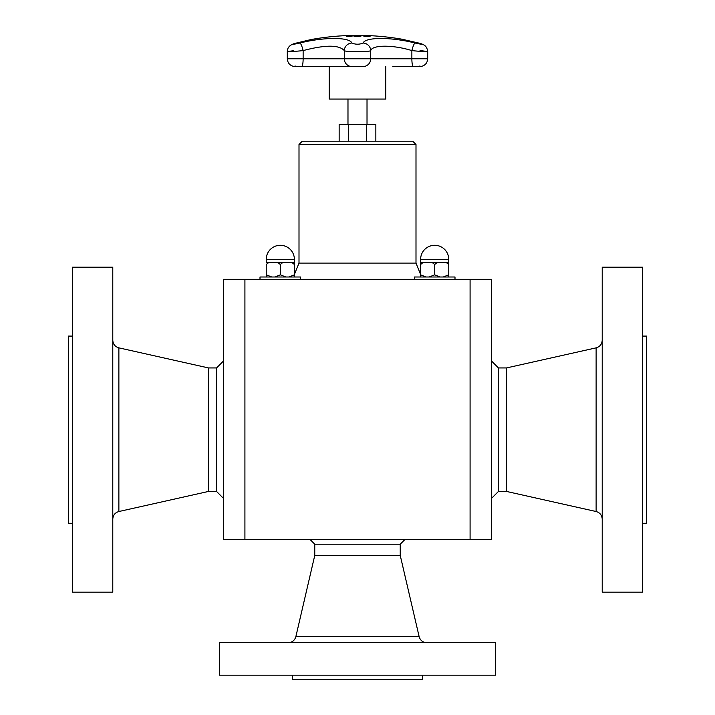 <?xml version="1.0" encoding="UTF-8"?>
<svg xmlns="http://www.w3.org/2000/svg" width="715" height="715" viewBox="0 0 715 715"><rect width="100%" height="100%" fill="white"/><g stroke="black" fill="none" stroke-linecap="round" stroke-linejoin="round"><path stroke-width="1.07" d="M375.849 141.221L375.849 124.455L339.151 124.455L339.151 141.221M347.982 124.455L347.982 99.072M385.778 66.54L385.778 99.072L329.222 99.072L329.222 66.54M357.446 35.893L360.878 36.206L354.908 36.447L353.979 36.206L354.926 35.973L357.446 35.893L355.695 36.385L359.153 36.385L357.437 35.956M358.412 35.965L360.878 36.268M355.06 36.197L359.797 36.259M353.979 36.268L356.436 35.965M366.339 36.438A259.992 102.96 -90 0 0 363.622 35.902A259.465 238.256 -90 0 1 364.57 35.902A259.992 102.96 90 0 1 367.296 36.438A258.928 237.764 -90 0 1 369.7 36.456A259.974 102.951 90 0 1 370.066 36.537A258.848 237.684 90 0 0 364.301 36.537A259.974 102.951 -90 0 0 363.935 36.456A258.928 237.764 -90 0 1 366.339 36.438L366.339 36.501A258.866 237.702 -90 0 0 364.203 36.519M364.007 35.965A259.402 238.193 -90 0 1 364.57 35.973A259.929 102.933 90 0 1 367.296 36.501A258.866 237.702 -90 0 1 369.7 36.519A259.911 102.924 90 0 1 369.771 36.537M352.003 35.902A259.465 238.613 90 0 1 352.96 35.911A259.983 102.12 90 0 0 349.894 36.528A258.848 238.041 -90 0 0 348.089 36.519L346.283 36.322L350.055 36.108A259.259 238.426 90 0 1 350.859 36.108A259.992 102.12 -90 0 1 352.003 35.902L352.003 35.973A259.402 238.551 90 0 1 352.593 35.973M347.293 36.313L348.5 36.501A258.866 238.059 90 0 1 349.295 36.51A259.929 102.102 -90 0 1 350.52 36.242L350.52 36.179A259.188 238.363 -90 0 0 349.867 36.179L348.5 36.438A258.928 238.113 90 0 1 349.295 36.438L349.295 36.51M346.409 36.483L348.419 36.197M349.179 36.179L350.055 36.17A259.196 238.363 90 0 1 350.859 36.17A259.929 102.102 -90 0 1 352.003 35.973M349.295 36.438A259.992 102.12 -90 0 1 350.52 36.179M295.411 43.311A7.802 3.941 74.4 0 1 295.661 43.222A7.802 3.941 74.4 0 1 295.912 43.168L310.962 39.566A259.992 259.992 0 0 1 343.459 35.75L371.541 35.75A259.992 259.992 0 0 1 401.714 39.155L418.552 43.025A7.802 3.218 -75 0 1 418.74 43.061A7.802 3.218 -75 0 1 418.927 43.123M293.704 50.738C281.022 52.168 289.334 52.043 303.133 50.595C325.343 44.732 339.062 44.732 344.281 50.595L344.281 58.773A7.802 7.74 90 0 0 351.315 66.54L363.685 66.54A0.652 0.643 90 0 1 363.631 66.54L363.685 66.54A7.802 7.74 -90 0 0 370.719 58.773L287.305 58.773L287.305 51.712C287.305 47.378 290.084 44.545 295.661 43.222L311.132 39.54M418.552 43.025C423.512 44.598 422.351 44.598 415.058 43.025C391.418 36.965 365.159 37.001 363.149 43.025C359.377 44.598 355.605 44.598 351.852 43.025C349.796 36.965 323.421 37.001 299.943 43.025A7.802 1.43 76.1 0 1 303.133 50.595L303.133 58.773A7.802 1.466 90 0 1 301.802 66.54L363.631 66.54M351.852 43.025A7.802 7.525 152.8 0 0 344.281 50.595C345.095 52.123 369.87 52.123 370.719 50.595C372.309 44.75 393.125 44.714 411.867 50.595C426.426 52.123 434.139 52.123 420.036 50.595M415.058 43.025A7.802 1.43 103.9 0 0 411.867 50.595L411.867 58.773L370.719 58.773L370.719 50.595A7.802 7.525 27.2 0 0 363.149 43.025M491.562 361.039L498.453 367.939L498.453 491.437L506.479 491.437L596.122 511.52C599.93 512.637 601.958 515.175 602.218 519.135M223.438 498.328L216.547 491.437L216.547 367.939L208.521 367.939L118.878 347.856C115.07 346.739 113.042 344.201 112.782 340.242M405.11 539.342L400.239 544.213L314.761 544.213L309.89 539.342M348.321 141.221L348.321 124.455M366.679 141.221L366.679 124.455M285.848 277L280.316 274.828L280.316 264.622C282.059 262.548 284.4 261.824 287.35 262.45C290.299 261.824 292.641 262.548 294.383 264.622L294.383 277L294.383 274.828L288.851 277M271.772 277L266.239 274.828L266.239 277L266.239 264.622C267.991 262.548 270.333 261.824 273.282 262.45C276.222 261.824 278.564 262.548 280.316 264.622L280.316 274.828L274.783 277M288.851 262.45L294.383 262.45L294.383 264.622L294.383 259.366A14.077 14.077 0 0 0 280.316 245.29A14.077 14.077 0 0 0 266.239 259.366L294.383 259.366A14.077 14.077 0 0 0 280.316 245.29A14.077 14.077 0 0 0 266.239 259.366L266.239 262.45L271.772 262.45M266.239 264.622L266.239 274.828M274.783 262.45L285.848 262.45M260.001 279.342L260.001 277L300.622 277L300.622 279.342M440.217 277L434.684 274.828L434.684 264.622C436.436 262.548 438.778 261.824 441.718 262.45C444.667 261.824 447.009 262.548 448.761 264.622L448.761 277L448.761 274.828L448.761 277L448.761 274.828L443.229 277M426.149 277L420.617 274.828L420.617 277L420.617 264.622C422.359 262.548 424.701 261.824 427.65 262.45C430.6 261.824 432.941 262.548 434.684 264.622L434.684 274.828L429.152 277M443.229 262.45L448.761 262.45L448.761 264.622L448.761 259.366A14.077 14.077 0 0 0 434.684 245.29A14.077 14.077 0 0 0 420.617 259.366L448.761 259.366M415.996 144.475L299.004 144.475L302.248 141.221L412.752 141.221L415.996 144.475L415.996 263.093L420.617 274.435L420.617 262.45L420.617 264.622L420.617 262.45L426.149 262.45M429.152 262.45L440.217 262.45M414.378 279.342L414.378 277L454.999 277L454.999 279.342M216.547 491.437L208.521 491.437L208.521 367.939M72.483 592.181L72.483 267.187L112.782 267.187L112.782 592.181L72.483 592.181M72.483 523.282L68.417 523.282L68.417 336.086L72.483 336.086M224.966 675.183L219.38 675.183L219.38 642.687L495.62 642.687L495.62 675.183L224.966 675.183M400.239 544.213L400.239 555.448L314.761 555.448L295.858 636.654C294.714 640.425 292.185 642.436 288.261 642.687M422.502 675.183L422.502 679.25L292.498 679.25L292.498 675.183M498.453 367.939L506.479 367.939L506.479 491.437M642.517 267.187L642.517 592.181L602.218 592.181L602.218 267.187L642.517 267.187M642.517 336.086L646.583 336.086L646.583 523.282L642.517 523.282M244.914 539.342L244.914 279.342L223.438 279.342L223.438 539.342L470.086 539.342L470.086 279.342L244.914 279.342M470.086 539.342L491.562 539.342L491.562 279.342L470.086 279.342M420.617 259.366L420.617 264.622M448.761 274.828L448.761 264.622M415.996 263.093L299.004 263.093L294.383 274.435L294.383 264.622M320.347 66.54L351.315 66.54A0.652 0.643 90 0 0 351.369 66.54M420.608 66.54L413.199 66.54A7.802 1.466 -90 0 1 411.867 58.773L427.695 58.773C427.32 63.179 424.96 65.771 420.608 66.54L413.207 66.54M299.943 43.025C292.935 44.553 291.595 44.607 295.912 43.168M208.521 491.437L118.878 511.52L118.878 347.856M400.239 555.448L419.142 636.654L295.858 636.654M506.479 367.939L596.122 347.856L596.122 511.52M367.018 124.455L367.018 99.072M419.893 65.887L420.545 66.54L392.848 66.54M295.107 65.887L294.455 66.54L301.793 66.54M294.392 66.54C290.04 65.771 287.68 63.179 287.305 58.773M427.695 58.773L427.695 51.712C427.007 47.396 426.086 44.795 418.74 43.061L401.723 39.155M491.562 498.328L498.453 491.437M223.438 361.039L216.547 367.939M299.004 144.475L299.004 263.093M118.878 511.52C115.07 512.637 113.042 515.175 112.782 519.135M419.142 636.654C420.286 640.425 422.815 642.436 426.739 642.687M314.761 544.213L314.761 555.448M596.122 347.856C599.93 346.739 601.958 344.201 602.218 340.242"/></g></svg>
